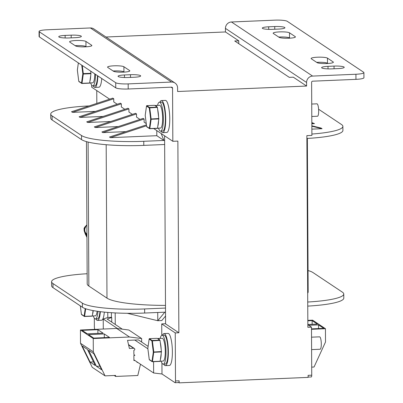 <?xml version="1.0" encoding="UTF-8"?>
<svg xmlns="http://www.w3.org/2000/svg" width="403" height="403" viewBox="0 0 403 403"><rect width="100%" height="100%" fill="white"/><g stroke="black" fill="none" stroke-linecap="round" stroke-linejoin="round"><path stroke-width="0.6" d="M81.728 65.155L82.832 73.784L83.315 73.618L83.315 74.026A0.413 0.257 -172 0 1 82.832 73.784L81.512 83.083A0.413 0.257 8 0 0 82 83.325L81.92 83.476A0.413 0.398 -56.3 0 1 81.512 83.083L78.776 81.26A0.413 0.398 123.7 0 0 78.948 81.587L81.688 83.411A0.413 0.413 0 0 0 81.935 83.481L89.592 83.159L81.95 83.476M90.705 71.205A11.39 2.569 -92.4 0 0 90.7 71.14L90.972 73.699L89.904 81.26A11.39 2.569 -92.4 0 0 90.725 75.447M89.904 81.26L89.592 83.159M89.668 82.953L92.665 82.822A11.39 2.569 -92.4 0 0 94.791 73.865M90.645 82.907A14.493 3.269 -92.4 0 0 92.796 85.925A14.493 3.269 -92.4 0 0 95.506 74.343M92.796 85.925L94.811 85.844A14.493 3.269 -92.4 0 0 97.496 75.668M93.264 85.91A16.049 3.617 -92.4 0 0 94.881 87.396A16.049 3.617 -92.4 0 0 97.853 75.91M94.881 87.396L98.911 87.224A16.049 3.617 -92.4 0 0 101.747 78.504M125.897 131.625L102.856 132.602L101.904 131.967L143.161 118.376L144.108 119.006L144.128 122.164L146.244 123.575M118.306 126.562L95.264 127.539L94.312 126.905L135.569 113.314L136.516 113.943L136.536 117.102L140.002 119.414M110.714 121.499L87.673 122.477L86.721 121.847L127.978 108.251L128.925 108.886L128.94 112.039L132.411 114.351M103.123 116.442L80.081 117.414L79.129 116.784L120.386 103.188L121.333 103.823L121.348 106.976L124.819 109.289M95.531 111.379L72.49 112.356L71.538 111.722L112.795 98.125L113.742 98.76L113.757 101.914L117.228 104.231M91.683 85.159L91.698 87.204L109.636 99.168M153.709 128.552L172.832 141.302L172.555 88.146A1.038 0.997 -56.3 0 0 171.542 87.164L128.209 88.998A10.352 1.637 179.7 0 1 115.757 87.844L115.732 82.731A10.352 1.637 -0.3 0 0 128.179 83.889L128.209 88.998M161.114 131.146A16.049 3.617 -92.4 0 0 162.731 132.632L166.761 132.461A16.049 3.617 -92.4 0 0 169.759 118.88A16.049 3.617 -92.4 0 0 165.401 100.392L161.371 100.564A16.049 3.617 -92.4 0 0 159.885 102.181M102.856 132.602L144.108 119.006M178.872 332.762L175.245 332.913L161.724 323.896L165.351 323.745L178.872 332.762L177.869 141.09L172.832 141.302M156.777 130.597L156.802 135.7L110.447 137.665L109.495 137.03L146.405 124.87M110.447 137.665L146.521 125.776M161.16 133.519L163.92 140.446L143.765 141.297A51.765 8.186 179.7 0 1 81.517 135.524L52.098 115.908A51.765 8.186 179.7 0 1 50.723 114.049A51.765 8.186 179.7 0 1 89.098 105.934M156.802 135.7L163.92 140.446L164.626 140.415M174.993 83.018A6.211 5.969 123.7 0 0 171.512 82.056L90.378 27.958A6.211 5.969 123.7 0 1 93.854 28.925L174.993 83.018A6.211 5.969 123.7 0 1 177.592 87.93L177.612 91.511L306.602 86.046L306.582 82.469A6.211 5.969 -56.3 0 1 312.597 76.081L355.93 74.248A10.352 1.637 -0.3 0 0 363.909 72.611A10.352 1.637 -0.3 0 0 363.632 72.238L287.243 21.304A10.352 1.637 -0.3 0 0 274.791 20.15L231.458 21.984L312.597 76.081M72.49 112.356L113.742 98.76M80.081 117.414L121.333 103.823M87.673 122.477L128.925 108.886M95.264 127.539L136.516 113.943M306.582 82.469L225.443 28.376L225.463 31.953L238.747 40.809L234.717 40.98L289.283 77.361L293.313 77.19L306.602 86.046M115.187 312.914L115.248 324.455M165.507 308.063L144.642 308.945A51.765 8.186 179.7 0 1 82.393 303.172L52.974 283.556A51.765 8.186 179.7 0 1 51.599 281.697L51.619 285.782A51.765 8.186 -0.3 0 0 52.995 287.646L82.413 307.262A51.765 8.186 -0.3 0 0 144.662 313.035L164.817 312.184L157.769 320.728L161.799 320.556L165.547 316.012M307.751 306.104A51.765 8.186 -0.3 0 0 343.789 298.114L343.764 294.024A51.765 8.186 179.7 0 1 307.731 302.018M164.817 312.184L165.527 312.154M127.313 313.297L157.769 320.728L157.729 312.481M51.599 281.697A51.765 8.186 179.7 0 1 87.149 273.733M308.053 270.539A51.765 8.186 179.7 0 1 312.97 272.549L342.389 292.165A51.765 8.186 179.7 0 1 343.764 294.024M307.685 293.142A62.117 9.823 -0.3 0 0 308.164 291.913L307.358 138.431M86.459 141.624L87.199 283.808A62.117 9.823 -0.3 0 0 88.851 286.044L106.981 298.129A62.117 9.823 -0.3 0 0 165.492 305.398M50.723 114.049L50.743 118.134A51.765 8.186 -0.3 0 0 52.118 119.998L81.537 139.614A51.765 8.186 -0.3 0 0 143.785 145.387L164.651 144.506M306.874 138.456A51.765 8.186 -0.3 0 0 342.908 130.466L342.888 126.376A51.765 8.186 179.7 0 1 311.892 134.043M238.747 40.809L238.762 43.68M363.909 72.611L363.934 77.719A10.352 1.637 179.7 0 1 355.955 79.356L312.622 81.189A1.038 0.997 123.7 0 0 311.62 82.257L311.897 135.413L306.859 135.625L307.862 327.296L311.489 327.145L311.741 375.188A2.07 0.468 87.6 0 1 311.358 376.941A2.07 0.468 87.6 0 1 311.277 376.916M318.602 109.238L341.512 124.517A51.765 8.186 179.7 0 1 342.888 126.376M311.867 129.136L322.068 128.703L321.12 128.068L311.846 125.807M311.836 123.751L314.476 123.64L311.831 122.593M322.068 128.703L311.851 126.21M311.736 104.045L316.98 103.823A6.211 1.4 87.6 0 1 318.667 110.976A6.211 1.4 87.6 0 1 317.504 116.235L311.801 116.477M314.476 123.64L311.831 122.996M171.512 82.056L128.179 83.889M175.245 332.913L175.496 380.961L179.123 380.805L179.139 382.85L178.7 382.558M311.741 375.188L308.114 375.344L308.124 377.389L179.139 382.85M307.852 324.717L311.489 327.145M105.984 37.011L225.463 31.953M225.443 28.376A6.211 5.969 -56.3 0 1 231.458 21.984M90.378 27.958L47.045 29.792A10.352 1.637 -0.3 0 0 39.066 31.429A10.352 1.637 -0.3 0 0 39.338 31.802L39.368 36.915A10.352 1.637 179.7 0 1 39.091 36.542L39.066 31.429M96.821 103.39L96.755 90.579M95.078 329.382L94.846 329.226A2.07 0.468 -92.4 0 1 94.362 326.863L94.317 318.174M133.902 359.834L153.639 372.997L153.578 361.682M178.66 382.533A2.07 0.468 -92.4 0 0 178.741 382.558L175.109 382.709A2.07 0.468 -92.4 0 1 175.033 382.689L161.986 373.989L153.639 372.997M136.939 362.106L137.342 362.443A0.413 0.398 123.7 0 1 136.934 362.05L136.934 361.859M140.486 364.226L137.791 375.51L115.621 376.447L114.18 375.485M105.052 375.873L93.315 351.829L80.504 343.291L92.242 367.329L105.052 375.873L115.616 375.425L115.621 376.447M93.315 351.829L93.249 338.54L129.524 337.004L141.629 338.54L141.644 341.603L141.181 341.744M128.582 344.913L133.64 348.283L129.408 348.464L127.529 340.364L138.415 339.9L148.108 346.358M133.64 348.283A1.244 1.194 -56.3 0 1 134.839 349.265A1.244 1.194 -56.3 0 1 133.851 350.318L133.872 354.408L134.884 355.386L133.877 355.431L133.902 360.544L134.894 360.499M104.286 333.951L88.524 334.621L93.743 338.102L109.505 337.432L104.286 333.951L104.301 337.654M96.468 366.322L88.605 350.212L93.823 353.688L101.687 369.803L96.468 366.322L99.919 366.176M87.421 349.421L95.284 365.531L90.065 362.05L82.197 345.94L87.421 349.421M93.249 338.54L80.434 330.002L116.714 328.465L129.524 337.004M97.879 329.684L82.116 330.349L87.335 333.83L103.097 333.16L97.879 329.684L97.899 333.382M90.065 362.05L93.511 361.904M116.714 328.465L128.819 329.997L141.629 338.54M111.389 312.693L111.414 317.327L111.717 317.524L107.163 319.065L122.331 329.175M80.434 330.002L80.504 343.291M117.565 328.571L103.239 319.02L103.289 329.034M147.876 348.781L134.788 340.056M103.239 319.02L107.787 317.478L107.762 312.421M111.414 317.327L107.787 317.478M111.737 322.113L111.717 317.524M95.894 318.919A16.049 3.617 -92.4 0 0 97.511 320.405L101.541 320.234A16.049 3.617 -92.4 0 0 104.332 312.108M97.511 320.405A16.049 3.617 -92.4 0 0 100.347 311.67M93.279 315.922A14.493 3.269 -92.4 0 0 95.43 318.939L97.445 318.854A14.493 3.269 -92.4 0 0 99.954 311.625M95.43 318.939A14.493 3.269 -92.4 0 0 97.969 311.363M92.297 315.962L95.299 315.836A11.39 2.569 -92.4 0 0 97.153 311.247M93.058 310.577L92.539 314.269A11.39 2.569 -92.4 0 0 93.214 310.602M92.539 314.269L92.227 316.169L84.58 316.491M81.411 314.335L81.406 314.275A0.413 0.398 123.7 0 0 81.582 314.602L84.318 316.426A0.413 0.398 -56.3 0 1 84.146 316.098A0.413 0.257 8 0 0 84.63 316.34L92.292 316.017M86.882 235.382L85.557 234.561L86.635 236.687L86.474 236.344L86.952 236.082M86.947 235.518L85.32 232.355C84.408 230.375 84.595 228.496 85.879 226.723A9.919 1.285 -119.1 0 0 85.617 226.516A9.919 1.285 -119.1 0 0 85.401 226.405C84.121 228.184 83.935 230.058 84.842 232.037L86.64 235.518M85.401 226.405L85.693 226.97M86.957 236.904L86.635 236.687A5.179 0.67 60.9 0 0 86.957 237.266M165.588 323.901L164.605 135.816M178.741 382.558A2.07 0.468 -92.4 0 0 179.123 380.805M175.109 382.709A2.07 0.468 -92.4 0 0 175.496 380.961M161.986 373.989L161.93 363.032M161.724 323.896L161.784 335.276M163.744 364.156A16.049 3.617 -92.4 0 0 165.361 365.642L169.391 365.476A16.049 3.617 -92.4 0 0 172.388 351.895A16.049 3.617 -92.4 0 0 168.036 333.407L164.006 333.578A16.049 3.617 -92.4 0 0 162.52 335.195M165.361 365.642A16.049 3.617 -92.4 0 0 168.358 352.061A16.049 3.617 -92.4 0 0 164.006 333.578M161.129 361.159A14.493 3.269 -92.4 0 0 163.28 364.176L165.295 364.09A14.493 3.269 -92.4 0 0 168.006 351.824A14.493 3.269 -92.4 0 0 164.071 335.13L162.051 335.215A14.493 3.269 -92.4 0 0 160.167 338.404M163.28 364.176A14.493 3.269 -92.4 0 0 165.991 351.91A14.493 3.269 -92.4 0 0 162.051 335.215M160.147 361.204L163.15 361.073A11.39 2.569 -92.4 0 0 165.275 351.436A11.39 2.569 -92.4 0 0 162.187 338.319L158.152 338.49A11.39 2.569 -92.4 0 0 157.724 338.671L160.031 340.414L161.457 351.542L160.389 359.511A11.39 2.569 -92.4 0 0 161.21 353.698M160.389 359.511L160.077 361.41L152.43 361.728M157.18 338.334L157.724 338.671M159.437 339.815A11.39 2.569 -92.4 0 0 158.152 338.49M161.19 349.456A11.39 2.569 -92.4 0 0 160.298 342.5M147.856 348.237A0.413 0.257 8 0 0 147.836 348.383L149.261 359.511A0.413 0.398 123.7 0 0 149.432 359.839L152.168 361.662A0.413 0.398 -56.3 0 1 151.996 361.335A0.413 0.257 8 0 0 152.485 361.577L160.142 361.254M157.21 338.334L149.553 338.656A0.413 0.398 123.7 0 0 149.15 339.079A0.413 0.257 -172 0 1 149.181 338.923M160.031 340.414L151.891 340.908A0.413 0.398 -56.3 0 1 152.289 340.48L159.951 340.157M161.457 351.95L153.8 352.277A0.413 0.257 -172 0 1 153.311 352.036L161.457 351.542M311.504 329.301L325.443 328.712L325.513 342.001L314.033 367.027L311.7 367.123M325.443 328.712L312.632 320.168L307.827 320.375M307.832 320.793L312.134 320.612L317.352 324.093L307.847 324.491M308.718 325.297L318.541 324.883L323.76 328.359L311.499 328.878M318.541 324.883L318.561 328.581M312.134 320.612L312.154 324.309M311.544 337.175L319.609 336.832A6.211 1.4 87.6 0 1 321.297 343.991A6.211 1.4 87.6 0 1 320.138 349.245L311.61 349.608M327.861 63.483L327.488 63.236A8.282 1.31 -0.3 0 0 316.662 62.354M289.898 38.174L289.53 37.927A8.282 1.31 -0.3 0 0 278.705 37.051M311.338 58.808A8.282 1.31 179.7 0 1 311.116 58.511A8.282 1.31 179.7 0 1 318.441 57.171A8.282 1.31 179.7 0 1 327.463 58.123L333.155 61.921A8.282 1.31 179.7 0 1 333.377 62.218A8.282 1.31 179.7 0 1 326.052 63.558A8.282 1.31 179.7 0 1 317.03 62.601L311.338 58.808M331.795 68.873A8.282 1.31 179.7 0 1 321.619 67.654A8.282 1.31 179.7 0 1 328.002 66.344L334.047 66.087A8.282 1.31 179.7 0 1 344.227 67.311A8.282 1.31 179.7 0 1 337.845 68.621L331.795 68.873M295.197 36.613A8.282 1.31 179.7 0 1 295.419 36.91A8.282 1.31 179.7 0 1 288.095 38.25A8.282 1.31 179.7 0 1 279.072 37.298L273.38 33.499A8.282 1.31 179.7 0 1 273.158 33.202A8.282 1.31 179.7 0 1 280.483 31.862A8.282 1.31 179.7 0 1 289.505 32.814L295.197 36.613L295.197 37.212M272.488 29.333A8.282 1.31 179.7 0 1 262.308 28.109A8.282 1.31 179.7 0 1 268.69 26.8L274.735 26.543A8.282 1.31 179.7 0 1 284.916 27.767A8.282 1.31 179.7 0 1 278.533 29.076L272.488 29.333M115.732 82.731L39.338 31.802M91.637 45.232A8.282 1.31 179.7 0 1 91.854 45.529A8.282 1.31 179.7 0 1 84.534 46.869A8.282 1.31 179.7 0 1 75.512 45.912L69.82 42.119A8.282 1.31 179.7 0 1 69.598 41.821A8.282 1.31 179.7 0 1 76.923 40.481A8.282 1.31 179.7 0 1 85.94 41.433L91.637 45.232L91.637 45.831M71.175 35.162A8.282 1.31 179.7 0 1 81.356 36.386A8.282 1.31 179.7 0 1 74.973 37.696L68.923 37.953A8.282 1.31 179.7 0 1 58.747 36.728A8.282 1.31 179.7 0 1 65.13 35.419L71.175 35.162L71.19 37.852M107.777 67.427A8.282 1.31 179.7 0 1 107.556 67.13A8.282 1.31 179.7 0 1 114.88 65.79A8.282 1.31 179.7 0 1 123.902 66.742L129.595 70.54A8.282 1.31 179.7 0 1 129.816 70.837A8.282 1.31 179.7 0 1 122.492 72.177A8.282 1.31 179.7 0 1 113.47 71.22L107.777 67.427M130.486 74.706A8.282 1.31 179.7 0 1 140.667 75.93A8.282 1.31 179.7 0 1 134.285 77.24L128.235 77.492A8.282 1.31 179.7 0 1 118.054 76.273A8.282 1.31 179.7 0 1 124.441 74.963L130.486 74.706L130.501 77.396M39.368 36.915L115.757 87.844M86.338 46.793L85.97 46.547A8.282 1.31 -0.3 0 0 75.139 45.665M124.295 72.102L123.928 71.855A8.282 1.31 -0.3 0 0 113.102 70.973M162.731 132.632A16.049 3.617 -92.4 0 0 165.729 119.051A16.049 3.617 -92.4 0 0 161.371 100.564M158.5 128.149A14.493 3.269 -92.4 0 0 160.651 131.166L162.666 131.081A14.493 3.269 -92.4 0 0 165.371 118.814A14.493 3.269 -92.4 0 0 161.437 102.115L159.422 102.201A14.493 3.269 -92.4 0 0 157.533 105.39M160.651 131.166A14.493 3.269 -92.4 0 0 163.356 118.9A14.493 3.269 -92.4 0 0 159.422 102.201M157.518 128.189L160.52 128.063A11.39 2.569 -92.4 0 0 162.646 118.422A11.39 2.569 -92.4 0 0 159.553 105.304L155.523 105.475A11.39 2.569 -92.4 0 0 155.095 105.662L157.316 107.143L157.669 109.49L158.827 118.94L157.754 126.497A11.39 2.569 -92.4 0 0 158.581 120.683M157.513 128.24L149.77 128.713A0.413 0.398 -56.3 0 1 149.367 128.32A0.413 0.257 8 0 0 149.851 128.567L157.513 128.24L157.754 126.497M154.551 105.319L155.095 105.662M146.888 105.646L154.581 105.319L146.924 105.641A0.413 0.398 123.7 0 0 146.521 106.07A0.413 0.257 -172 0 1 146.551 105.908M156.802 106.8A11.39 2.569 -92.4 0 0 155.523 105.475M158.555 116.442A11.39 2.569 -92.4 0 0 157.669 109.49M145.196 115.308A0.413 0.257 8 0 0 145.206 115.369L146.627 126.497A0.413 0.398 123.7 0 0 146.803 126.824L149.538 128.648A0.413 0.413 0 0 0 149.785 128.718L151.165 119.263A0.413 0.257 -172 0 1 150.682 119.021L158.822 118.527M145.226 115.228A0.413 0.257 8 0 0 145.201 115.293L146.516 105.994M157.402 107.405L149.256 107.893A0.413 0.398 -56.3 0 1 149.659 107.465L157.316 107.143M77.376 69.986A0.413 0.257 8 0 0 77.346 70.057L78.358 62.908M77.346 70.147A0.413 0.413 0 0 1 77.346 70.082A0.413 0.257 8 0 0 77.356 70.132L78.373 62.918M90.972 73.699L83.315 74.026L82 83.325L89.657 83.003M82.277 65.523L83.315 73.618L90.972 73.291M171.114 87.184L172.555 88.146M144.642 308.945L144.662 313.035M52.974 283.556L52.995 287.646M82.413 307.262L82.393 303.172M81.537 139.614L81.517 135.524M143.765 141.297L143.785 145.387M355.955 79.356L355.93 74.248M136.96 362.186L137.342 362.443M85.209 308.587L84.146 316.098L81.406 314.275L80.333 305.872L81.401 314.31A0.413 0.413 0 0 0 81.471 314.491M85.703 308.763L84.565 316.496L92.227 316.169M85.582 234.753L84.131 230.728C84.343 228.758 82.963 228.572 86.776 225.03A10.352 1.345 60.9 0 1 86.892 225.005M85.713 234.904A5.179 0.67 60.9 0 1 84.842 232.037M86.897 225.337A5.179 4.977 123.7 0 0 85.617 226.516M85.32 232.355A5.179 0.67 60.9 0 1 86.942 234.586M147.825 348.333A0.413 0.413 0 0 0 147.825 348.399L149.15 339.079L151.891 340.908L153.311 352.036L151.996 361.335L149.261 359.511M149.523 338.656L152.374 340.742L153.795 351.869L152.415 361.733L160.077 361.41M327.488 63.236L327.463 58.123M333.155 61.921L333.16 62.52M328.017 68.893L328.002 66.344M334.047 66.087L334.062 68.777M289.53 37.927L289.505 32.814M268.705 29.354L268.69 26.8M274.735 26.543L274.75 29.238M85.97 46.547L85.94 41.433M65.145 37.968L65.13 35.419M123.928 71.855L123.902 66.742M129.595 70.54L129.595 71.14M124.451 77.512L124.441 74.963M52.098 115.908L52.118 119.998M106.981 298.129L106.175 144.712M88.101 142.058L88.851 286.044M145.206 115.369L146.521 106.07L149.256 107.893L150.682 119.021L149.367 128.32L146.627 126.497M146.521 105.959A0.413 0.413 0 0 1 146.909 105.636L149.745 107.727L151.165 119.263L158.827 118.94M78.776 81.26L77.356 70.132M86.957 237.357L86.519 236.576M147.83 348.419L149.251 359.547M149.145 339.009L147.83 348.308M157.195 338.329L149.538 338.651A0.413 0.413 0 0 0 149.15 338.973M134.335 348.474L128.507 344.59M311.358 376.941L308.124 377.077M145.196 115.404L146.621 126.532M157.442 128.396L149.785 128.718M77.346 70.167L78.771 81.295"/></g></svg>
